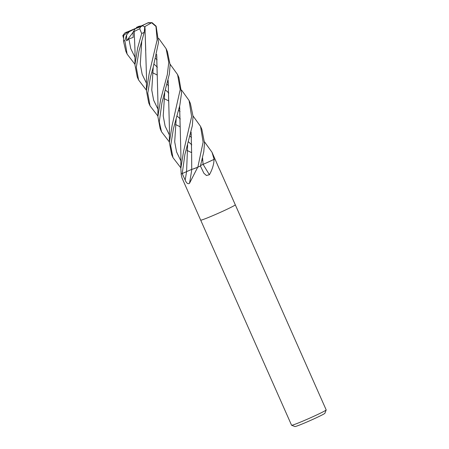 <?xml version="1.0" encoding="UTF-8"?>
<svg xmlns="http://www.w3.org/2000/svg" width="449" height="449" viewBox="0 0 449 449"><rect width="100%" height="100%" fill="white"/><g stroke="black" fill="none" stroke-linecap="round" stroke-linejoin="round"><path stroke-width="0.67" d="M181.188 173.886A14.469 0.657 -23.9 0 0 181.138 173.915A315.372 275.944 28.3 0 1 181.127 174.139L182.013 178.006L200.686 220.133A18.925 0.859 -23.9 0 0 212.113 215.947A18.925 0.859 -23.9 0 0 235.287 204.8A18.925 0.859 -23.9 0 0 235.287 204.795L326.182 409.909A18.925 0.859 -23.9 0 1 326.182 409.954A18.925 0.859 -23.9 0 1 303.002 421.055A18.925 0.859 -23.9 0 1 291.609 425.27A18.925 0.859 -23.9 0 1 291.575 425.242L200.686 220.133A18.925 0.859 -23.9 0 0 200.686 220.133A18.925 0.859 -23.9 0 0 212.113 215.947A18.925 0.859 -23.9 0 0 235.287 204.8L219.696 169.627M219.477 169.318L211.995 152.239M214.066 159.361A18.925 0.859 -23.9 0 0 214.678 158.946A18.925 0.859 -23.9 0 1 214.106 159.333L206.854 162.706A14.469 0.657 -23.9 0 0 213.937 159.429L214.038 159.608C213.892 164.345 212.355 169.38 209.425 174.723L206.439 175.508L203.852 173.202L200.428 166.029A18.925 0.859 -23.9 0 1 197.706 167.247L189.5 183.304C187.963 184.32 186.52 183.248 185.173 180.088L182.215 173.589L183.214 173.123L182.215 173.589L184.893 154.518L192.301 125.86L193.059 116.37L190.387 103.478M291.609 425.27L294.937 426.55A16.4 0.746 -23.9 0 0 304.809 422.896A16.4 0.746 -23.9 0 0 324.896 413.271L326.182 409.954M181.138 173.915L181.149 173.926A18.925 0.859 -23.9 0 0 182.215 173.589A18.925 0.859 -23.9 0 1 181.194 173.915L180.835 168.336L183.557 151.509L191.633 116.577L189.057 100.464L181.587 90.103M193.059 115.988L200.529 126.354L203.122 142.125L197.841 167.185L192.722 169.127A14.469 0.657 -23.9 0 0 197.487 167.342L197.706 167.247M191.802 169.363A320.277 200.49 -92.4 0 1 189.5 183.304M203.139 164.34A320.277 161.477 -98.2 0 0 209.425 174.723M134.958 64.308L127.106 54.099L124.856 40.59L126.612 34.887L126.629 40.842L128.857 38.872L133.185 37.452L133.056 32.171L134.229 31.497M136.681 27.294L136.283 28.096L127.494 32.384L123.722 35.398L123.492 41.078L125.771 51.079L127.106 54.093M152.542 72.721L157.245 75.017M168.397 83.076L167.965 82.841M173.421 128.633L179.83 105.302L181.531 93.016L178.921 77.598L177.591 74.596L180.217 89.514L172.085 125.619L169.363 142.445L171.658 154.63L172.994 157.644L170.699 145.701L173.421 128.633M156.926 57.191L156.493 56.956M170.115 64.213L177.585 74.579M197.841 167.185A18.925 0.859 -23.9 0 0 200.428 166.035L203.773 151.756L204.531 143.074L201.865 129.368L200.529 126.354M179.869 108.961L179.437 108.731M146.43 90.198L138.584 79.989L136.294 67.384L139.005 50.973L144.219 32.373L144.741 26.979L142.782 25.745L136.283 28.096L138.696 26.946L139.033 26.267L140.969 25.952M134.245 31.458L139.695 28.736L141.699 33.518L137.669 47.959L134.947 64.791L137.242 76.97L138.578 79.984M202.813 160.736L202.381 160.506M169.368 141.968L161.522 131.765L159.272 121.831L161.949 102.748L169.357 74.107L170.12 64.847L167.393 51.579M158.643 38.328L166.113 48.694L168.768 62.389L167.331 74.579L160.613 99.734L157.891 116.56L160.186 128.745L161.522 131.759M204.531 141.878L212.001 152.239L214.106 159.333M191.341 134.852L190.909 134.616M157.902 116.083L150.05 105.869L147.766 93.168L150.477 76.863L153.131 67.586L158.531 42.324L156.145 26.205L152.11 22.669L148.389 22.663L135.272 28.691L140.677 26.732L139.695 28.736M144.859 26.57L151.65 22.753L155.955 26.429L157.144 39.86L149.141 73.844L146.419 90.676L148.714 102.86L150.05 105.874M206.854 162.706L203.032 164.379M202.55 158.037L203.066 164.368L200.563 165.541M192.722 169.127L191.729 169.368L191.639 154.029M191.779 169.352L183.214 173.123M154.074 64.19L157.374 67.17M179.606 106.267L180.167 128.212M179.628 106.177L180.896 154.4L180.835 168.336M123.503 38.182L122.818 35.6L123.61 36.206M180.84 167.853L172.994 157.644M155.607 58.566L157.116 59.745L155.607 58.566M176.154 119.064L174.7 141.867L176.586 151.975L180.919 160.967L176.586 151.975L174.7 141.867L176.154 119.064M144.634 26.727L144.915 26.57L145.751 50.507M177.018 115.96L180.318 118.946M144.948 26.57L146.486 76.74L146.419 90.676M202.572 157.947L203.088 164.362M175.486 124.496L180.189 126.786M141.744 41.403L140.29 64.207L142.17 74.315L146.509 83.312L142.17 74.315L140.29 64.207L141.744 41.403M178.55 110.336L180.055 111.515L178.55 110.336M164.682 93.173L163.228 115.982L165.114 126.09L169.453 135.082L165.114 126.09L163.228 115.982L164.682 93.173M168.695 102.299L168.134 80.388M168.156 80.298L169.43 128.515L169.363 142.445M153.216 67.288L151.762 90.097L153.642 100.206L157.981 109.197M190.022 136.227L191.527 137.405M156.662 54.503L157.223 76.369M188.49 141.845L191.79 144.831M156.684 54.413L157.958 102.63L157.891 116.56M186.958 150.381L191.661 152.671M128.857 38.872L130.777 48.677L135.037 57.427L130.777 48.677L128.857 38.872M167.079 84.451L168.588 85.63L167.079 84.451M186.582 171.54L187.626 144.948L186.582 171.54A319.402 199.94 -92.4 0 1 185.173 180.088M165.546 90.075L168.846 93.055M191.078 132.158L191.65 153.395L191.1 132.068M134.212 31.514L135.009 50.855L134.947 64.791M164.014 98.606L168.717 100.902M138.758 27.198L147.788 22.961L151.65 22.753M144.791 29.735L145.324 29.842M126.612 34.887L129.222 31.711L136.283 28.096L124.777 33.013L138.545 27.193M126.629 40.842L133.056 32.362M133.056 32.171L135.272 28.691M122.818 35.6L124.777 33.013M123.492 41.078A18.925 0.859 -23.9 0 0 124.856 40.59M141.699 33.518A18.925 0.859 -23.9 0 0 144.219 32.373M139.005 26.283A12.617 0.572 -23.9 0 0 136.636 27.316M147.788 22.961A12.617 0.572 -23.9 0 0 147.362 23.022M127.494 32.384A12.617 0.572 -23.9 0 0 129.222 31.711M126.461 32.109A12.617 0.572 -23.9 0 0 125.428 32.687M140.677 26.732A12.617 0.572 -23.9 0 0 142.782 25.745M190.393 103.483L189.057 100.464M167.449 51.708L166.119 48.711M136.653 27.299L139.033 26.267"/></g></svg>

